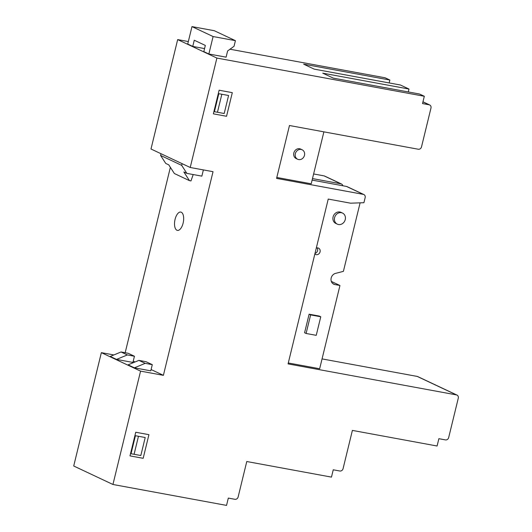 <?xml version="1.0" encoding="UTF-8"?>
<svg xmlns="http://www.w3.org/2000/svg" width="532" height="532" viewBox="0 0 532 532"><rect width="100%" height="100%" fill="white"/><g stroke="black" fill="none" stroke-linecap="round" stroke-linejoin="round"><path stroke-width="0.8" d="M204.561 48.585L192.757 46.41L194.266 40.219L205.332 45.433L203.823 51.624L208.85 53.991L213.099 36.548L191.979 26.6L214.296 30.71L235.417 40.658L234.047 46.284L227.603 50.979L226.093 57.163L208.85 53.991M192.757 46.41L187.73 44.036L191.979 26.6M312.497 178.579L340.926 183.819A2.913 2.56 -64.8 0 1 341.484 183.992A2.913 2.56 -64.8 0 1 342.808 185.748M363.861 194.539A2.913 2.56 -64.8 0 1 365.152 197.638L363.921 202.705L350.555 203.184L328.237 199.074L288.058 363.901L456.436 394.904A2.913 2.56 -64.8 0 1 456.988 395.083A2.913 2.56 -64.8 0 1 458.285 398.182L448.682 437.563A2.913 2.56 -64.8 0 1 445.464 439.904L438.867 438.694L437.085 446.009L352.39 430.408L343.067 468.665A2.913 2.56 -64.8 0 1 339.848 471.013L333.251 469.796L331.469 477.111L246.775 461.517L238.137 496.954A2.913 2.56 -64.8 0 1 234.918 499.302L228.321 498.085L226.539 505.4L112.937 484.479L140.574 371.13L163.391 375.333L213.033 171.69L190.217 167.487L216.89 58.068L424.31 96.265L422.528 103.574L429.158 104.797A2.893 2.54 -64.8 0 1 429.69 104.97A2.893 2.54 -64.8 0 1 430.973 108.069L421.51 146.885A2.913 2.56 -64.8 0 1 418.285 149.233L289.475 125.512L276.58 178.393L363.303 194.36A2.913 2.56 -64.8 0 1 363.861 194.539L347.017 186.599A2.913 2.56 115.2 0 0 346.458 186.426L312.124 180.102M360.104 202.838L343.399 271.36L335.532 273.382A5.825 5.121 115.2 0 0 331.084 278.482A5.825 5.121 115.2 0 0 333.77 284.194A5.825 5.121 115.2 0 0 334.881 284.553L339.955 285.485L331.323 281.421M323.888 131.85L311.22 183.799L276.806 177.462M313.621 173.951L324.081 175.879A2.913 2.56 -64.8 0 1 324.64 176.059L341.484 183.992M112.937 484.479L73.715 465.999L101.353 352.649L113.861 354.95M339.955 285.485L319.659 368.743L288.284 362.97M175.075 219.337A9.317 4.329 100.4 0 1 180.78 212.069A9.317 4.329 100.4 0 1 183.354 222.017A9.317 4.329 100.4 0 1 177.409 230.396A9.317 4.329 100.4 0 1 175.075 219.337M424.31 96.265L419.535 94.011L333.318 78.138L322.758 73.163L408.975 89.037L408.27 91.936M216.89 58.068L177.668 39.587L188.335 41.549M408.975 89.037L400.423 85.007L314.213 69.133L303.652 64.159L389.863 80.033L385.088 77.778L230.01 49.223M389.863 80.033L389.158 82.932M152.285 364.653L150.782 370.844L134.383 367.825L145.189 363.349L152.285 364.653L146.001 361.694L138.899 360.383L145.189 363.349M134.383 367.825L128.092 364.859L138.899 360.383M128.152 353.281L134.436 356.241L132.927 362.432L116.528 359.413L110.244 356.447L121.05 351.971L128.152 353.281M121.05 351.971L127.334 354.937L134.436 356.241M116.528 359.413L127.334 354.937M322.06 358.901L417.214 376.423A2.913 2.56 -64.8 0 1 417.766 376.603L456.988 395.083M190.217 167.487L150.995 149.007L177.668 39.587M125.173 352.736L170.373 167.334M163.391 375.333L151.095 369.534M135.055 361.979L133.246 361.128M203.377 169.907L201.861 176.139L186.865 173.379L183.853 171.962L189.452 180.634L174.37 173.525L168.764 164.854L165.751 163.43L160.578 155.424L160.996 153.715M140.574 371.13L101.353 352.649M213.099 36.548L235.417 40.658M186.865 173.379L181.698 165.372L182.11 163.67M181.698 165.372L160.578 155.424M193.202 174.549L190.975 180.913L189.452 180.634M316.301 248.052A3.491 3.072 -64.8 0 1 318.515 248.125A3.491 3.072 -64.8 0 1 319.958 252.228A3.491 3.072 -64.8 0 1 316.201 254.662A3.491 3.072 -64.8 0 1 315.536 254.449A3.491 3.072 -64.8 0 1 314.851 253.99M314.991 253.412A3.491 3.072 115.2 0 0 317.099 247.872M341.364 212.7A6.118 5.373 -64.8 0 1 342.528 213.079A6.118 5.373 -64.8 0 1 344.783 220.9A6.118 5.373 -64.8 0 1 337.315 224.145A6.118 5.373 -64.8 0 1 334.794 216.963A6.118 5.373 -64.8 0 1 341.364 212.7M337.315 224.145L335.805 223.433A6.118 5.373 -64.8 0 1 333.285 216.251A6.118 5.373 -64.8 0 1 339.855 211.995A6.118 5.373 -64.8 0 1 341.019 212.368L342.528 213.079M304.583 332.759L309.112 314.193L319.253 316.061L320.763 316.773L316.234 335.333L306.093 333.471L304.583 332.759M306.093 333.471L310.622 314.904L320.763 316.773M310.622 314.904L309.112 314.193M304.47 155.357A5.24 4.608 -64.8 0 1 297.674 159.261A5.24 4.608 -64.8 0 1 295.34 153.675A5.24 4.608 -64.8 0 1 302.136 149.778A5.24 4.608 -64.8 0 1 304.47 155.357M302.136 149.778L300.633 149.066A5.24 4.608 115.2 0 0 293.83 152.97A5.24 4.608 115.2 0 0 296.164 158.549L297.674 159.261M219.118 90.221L232.304 92.648L226.546 116.275L213.359 113.848L219.118 90.221M129.981 455.877L135.74 432.25L148.927 434.677L143.168 458.305L129.981 455.877M228.587 95.494L224.198 113.496L214.416 111.693L218.805 93.692L228.587 95.494M145.209 437.523L140.82 455.525L131.038 453.723L135.421 435.721L145.209 437.523M138.466 436.28L134.077 454.281M221.844 94.25L217.455 112.252M363.303 194.36L346.458 186.426M340.926 183.819L324.081 175.879M456.436 394.904L417.214 376.423M429.158 104.797L422.947 101.871M334.881 284.553L332.793 283.563M429.69 104.97L422.96 101.798"/></g></svg>
